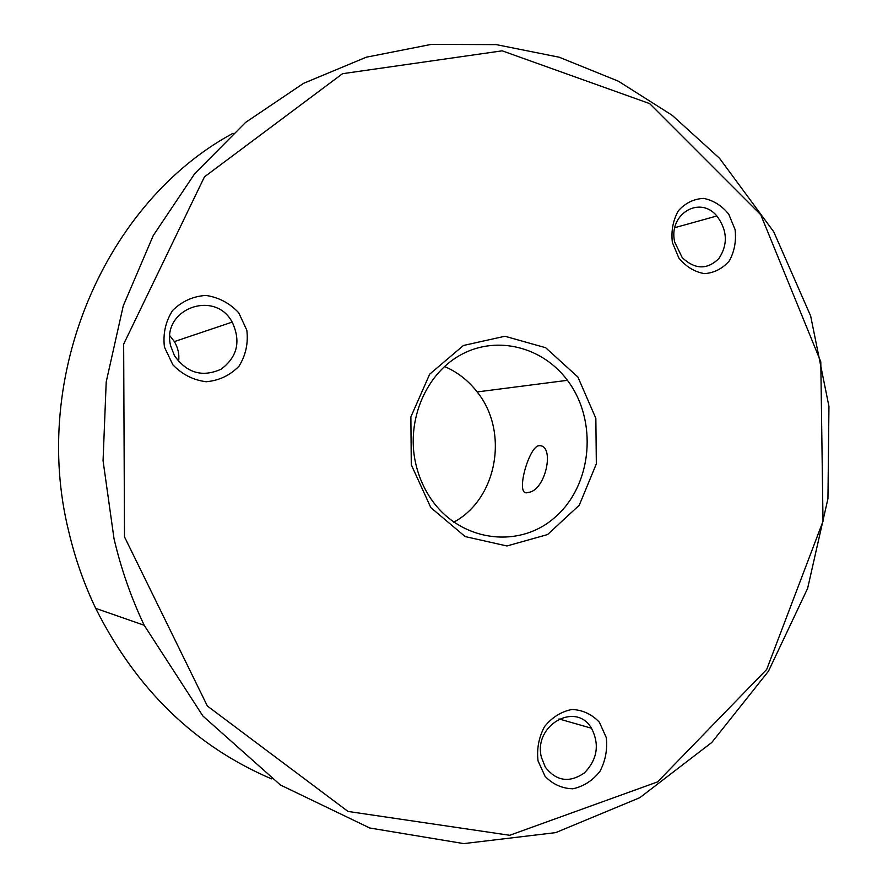 <?xml version="1.0" encoding="UTF-8"?>
<svg xmlns="http://www.w3.org/2000/svg" width="888" height="888" viewBox="0 0 888 888"><rect width="100%" height="100%" fill="white"/><g stroke="black" fill="none" stroke-linecap="round" stroke-linejoin="round"><path stroke-width="1.33" d="M164.447 347.13L172.86 364.802C182.195 374.492 193.34 380.142 206.305 381.751C219.181 380.552 230.092 375.346 239.027 366.156C245.798 355.222 248.396 343.223 246.82 330.17L238.706 312.765C229.67 303.108 218.703 297.314 205.827 295.415C192.896 296.326 181.818 301.354 172.583 310.523C165.534 321.567 162.826 333.777 164.447 347.13M170.751 346.087C160.695 309.268 214.696 288.966 232.179 322.111C241.103 341.258 237.407 356.965 221.079 369.208C202.342 377.611 186.78 373.049 174.37 355.522L170.751 346.087M124.498 536.874L123.654 344.133L204.44 176.879L342.546 73.693L502.175 50.827L649.694 103.618L760.75 214.73L820.79 361.782L823.01 521.289L766.71 669.408L657.575 781.895L509.712 835.286L348.029 811.443L207.37 706.027L124.498 536.874M538.039 760.916L545.088 776.356C552.858 784.37 562.126 788.511 572.882 788.788C583.549 786.468 592.574 780.663 599.944 771.361C605.516 760.661 607.614 749.383 606.238 737.517L599.411 722.277C591.852 714.252 582.739 709.978 572.05 709.468C561.327 711.532 552.181 717.215 544.588 726.517C538.805 737.34 536.63 748.806 538.039 760.916M411.277 464.757L430.824 507.636L465.179 536.574L506.926 545.976L547.563 534.565L579.265 505.216L596.336 463.869L595.848 418.348L577.91 377.045L545.654 347.719L504.917 336.252L463.447 345.476L429.681 374.181L410.878 416.883L411.277 464.757M672.371 242.513L678.887 258.086C686.047 266.733 694.583 271.917 704.484 273.637C714.296 272.894 722.588 268.62 729.359 260.817C734.465 251.426 736.385 241.025 735.086 229.592L728.77 214.241C721.8 205.616 713.386 200.333 703.551 198.39C693.695 198.912 685.281 203.052 678.321 210.833C673.026 220.302 671.039 230.858 672.371 242.513M178.621 361.583C179.465 354.49 178.055 347.83 174.37 341.591L169.93 335.875M541.403 757.32C533.055 725.274 575.924 701.02 591.497 728.238C599.722 744.466 597.391 759.329 584.515 772.826C569.508 783.183 556.443 781.296 545.332 767.165L541.403 757.32M674.758 242.246C667.865 214.397 699.733 194.983 716.86 215.984C727.416 230.281 728.093 244.478 718.903 258.552C707.192 269.919 694.971 269.608 682.228 257.62L674.758 242.246M271.506 778.854C194.96 746.142 136.364 689.321 95.704 608.369C84.138 584.171 75.225 558.83 68.953 532.356C29.604 375.458 105.983 201.654 233.1 133.244M114.03 538.783C121.112 568.931 131.169 597.757 144.2 625.263L202.897 716.017L280.408 784.981L369.774 828.005L463.747 843.6L555.644 832.633L639.815 797.69L711.821 742.446L768.475 671.195L807.614 588.411L827.949 498.645L828.948 406.349L810.644 315.928L773.726 231.768L719.491 158.231L672.194 115.307L618.348 81.185L559.207 57.221L496.248 44.622L431.257 44.4L366.278 57.209L303.585 83.317L245.588 122.422L194.705 173.682L153.258 235.553L123.243 305.883L106.205 381.973L103.064 460.706L114.03 538.783M539.027 445.687C555.333 444.533 545.82 491.275 528.049 492.407C515.018 497.746 527.405 450.749 537.684 445.954L539.027 445.687M453.757 522.188C497.413 498.801 509.168 431.468 477.156 391.941C468.298 380.508 457.409 372.028 444.488 366.5M415.584 463.003C405.894 419.636 426.573 372.383 462.393 353.979C498.135 335.331 542.89 347.319 567.432 380.319C597.968 420.59 592.44 484.77 555.244 517.082C518.581 550.105 457.919 541.502 429.348 496.392C422.866 486.224 418.27 475.091 415.584 463.003M232.179 322.111L174.37 341.591M591.497 728.238L558.996 718.947M716.86 215.984L674.836 227.661M144.2 625.263L95.704 608.369M567.432 380.319L477.156 391.941"/></g></svg>
